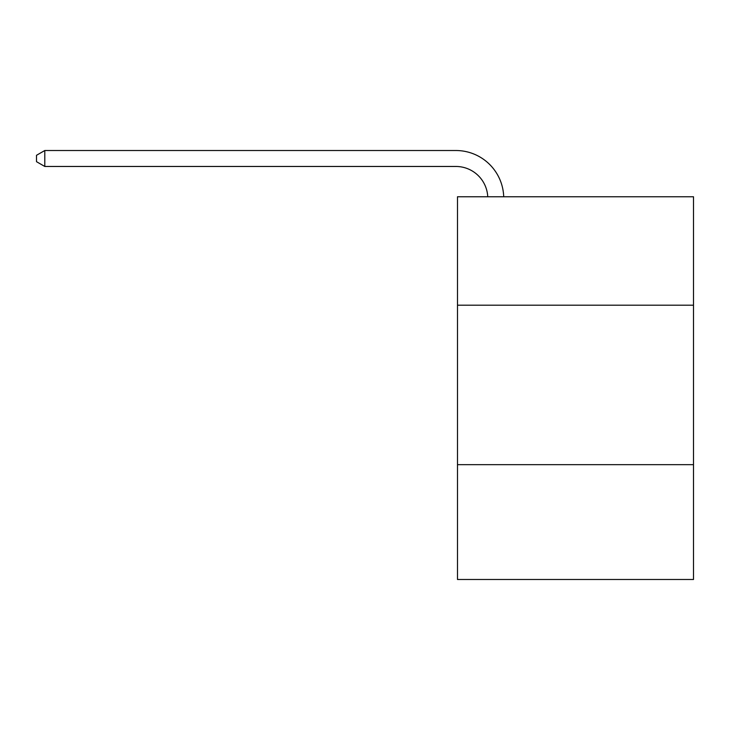 <?xml version="1.0" encoding="UTF-8"?>
<svg xmlns="http://www.w3.org/2000/svg" width="730" height="730" viewBox="0 0 730 730"><rect width="100%" height="100%" fill="white"/><g stroke="black" fill="none" stroke-linecap="round" stroke-linejoin="round"><path stroke-width="1.09" d="M693.5 305.204L693.5 196.762L457.491 196.762L457.491 305.204L693.5 305.204L693.5 579.483L457.491 579.483L457.491 305.204M693.5 464.663L457.491 464.663M487.749 196.762A31.892 31.892 -141.6 0 0 455.894 166.467L44.795 166.467L36.5 161.677L36.5 155.298L44.795 150.517L455.894 150.517A47.842 47.842 38.4 0 1 503.709 196.762M44.795 150.517L44.795 166.467"/></g></svg>
